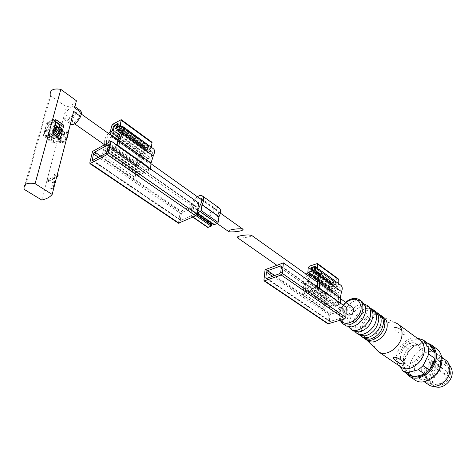 <?xml version="1.0" encoding="UTF-8"?>
<svg xmlns="http://www.w3.org/2000/svg" width="476" height="476" viewBox="0 0 476 476"><rect width="100%" height="100%" fill="white"/><g stroke="black" fill="none" stroke-linecap="round" stroke-linejoin="round"><path stroke-width="0.36" stroke-dasharray="2.38 1.78" d="M56.519 177.584L48.195 181.57L47.237 180.957L47.606 179.577L52.717 177.756L53.443 174.984L54.508 174.389L55.436 174.984L54.365 175.579L53.443 174.984M57.007 175.698L56.888 175.62C54.782 178.149 51.563 179.928 47.237 180.957M48.195 181.57L48.564 180.184L53.639 178.345L52.717 177.756M48.564 180.184L47.606 179.577M57.37 174.305L53.788 177.161L54.508 174.389M53.788 177.161L54.71 177.756L58.209 174.847M51.253 189.287L53.229 187.675L50.658 188.918L51.253 189.287L52.961 182.725L54.936 181.1L52.378 182.35L52.961 182.725M53.229 187.675L54.936 181.1M68.116 132.846L67.431 131.792L65.093 132.209L67.181 131.614C68.687 131.953 65.938 140.551 62.35 142.705L59.809 142.937C56.537 141.384 61.095 134.131 65.093 132.209C60.327 136.392 58.643 140.027 60.059 143.103L62.35 142.705L64.23 141.205L66.884 137.594M73.685 111.354C71.507 117.798 68.621 120.678 65.033 120L63.647 117.471L70.65 122.534L71.644 118.714L64.557 114.038C68.538 108.885 71.769 106.267 74.25 106.178L74.583 107.903M41.751 200.015L63.647 117.471M56.888 175.62L57.245 174.228M53.116 133.179L51.896 134.839L49.944 136.219L49.492 135.16L47.011 135.904L47.255 136.535L45.238 134.845C44.333 134.297 44.143 133.012 44.673 130.977L45.256 128.877L48.951 122.017L53.431 119.512L53.717 120.827L54.27 121.011C55.157 121.547 55.341 122.814 54.835 124.807L54.264 126.931L50.516 133.905L46.583 136.267L46.017 136.374L45.88 135.612M53.366 132.792L50.872 135.452L47.963 137.195L47.398 137.302L47.255 136.535M56.239 136.469L53.687 138.879L53.151 137.629L50.266 138.224C49.367 137.683 49.165 136.428 49.653 134.446L46.017 131.995L48.867 124.962L45.452 130.644L47.172 131.656C48.879 127.955 51.146 124.944 53.966 122.624L52.241 121.558L52.687 122.582L55.174 121.796L53.562 120.244M46.017 131.995L45.452 130.644M52.241 121.558L51.319 122.332L54.788 120.446L54.924 121.184M50.313 122.945L51.319 122.332L48.867 124.962L50.313 122.945L48.951 122.017M77.255 113.127C73.102 116.769 71.62 119.916 72.816 122.576C75.381 124.331 82.277 114.02 79.397 112.735L77.255 113.127M80.712 110.801C77.743 110.42 74.72 113.056 71.644 118.714M43.274 135.856L46.779 123.171L50.2 124.2L54.776 127.288L51.069 141.015L43.274 135.856L44.815 134.928L45.839 135.404L45.571 137.058L48.564 140.2L55.585 136.023M64.557 114.038L66.438 106.957C70.954 105.791 74.286 103.732 76.428 100.775M24.502 189.555L50.623 95.89L66.438 106.957M23.973 188.431L50.176 94.676L50.623 95.89M45.571 137.058L52.747 132.75M56.21 119.928L54.645 120.886L53.604 120.446L53.853 118.827L57.12 119.97L50.2 124.2M46.779 123.171L53.853 118.827M60.392 127.485L58.81 128.044C55.406 130.662 53.514 133.768 53.133 137.35C53.496 139.361 54.93 139.343 57.435 137.29M59.435 124.468L61.666 123.117L61.279 125.741M54.776 127.288L59.369 124.51M60.184 139.176L53.187 143.294L53.604 140.616L52.562 140.134L51.069 141.015M70.65 122.534L71.293 124.361M55.746 121.648L54.645 120.886M61.666 123.117L57.12 119.97M52.562 140.134L44.815 134.928M53.187 143.294L48.564 140.2M55.686 121.886L53.604 120.446M53.604 140.616L45.839 135.404M49.653 134.446L48.986 132.875C50.688 129.18 52.949 126.176 55.769 123.861L56.305 125.063L59.256 124.444M56.305 125.063L52.687 122.582M51.896 134.839L50.516 133.905M53.151 137.629L49.492 135.16M54.657 134.952L51.86 137.647L49.944 136.219M53.687 138.879L51.86 137.647M48.986 132.875L47.172 131.656M55.769 123.861L53.966 122.624M53.669 135.279L51.955 135.601C50.932 133.298 52.211 130.555 55.793 127.378L57.536 127.05C58.548 129.365 57.263 132.108 53.669 135.279M57.227 128.99C53.02 131.465 52.068 139.343 56.537 134.916L58.869 131.34C59.559 128.948 59.012 128.169 57.227 128.99M57.156 129.264C54.312 131.787 53.294 133.958 54.115 135.791C55.865 136.933 60.506 129.823 58.536 129.008L57.156 129.264M56.822 128.08C53.241 131.251 51.961 133.994 52.991 136.297L56.013 134.934L58.721 130.793L58.56 127.752L56.822 128.08M59.756 131.43L59.441 129.627L58.054 129.883C55.21 132.393 54.199 134.571 55.02 136.404L56.692 135.952M60.018 127.473L58.554 128.02C55.234 130.573 53.389 133.595 53.014 137.094C53.36 139.04 54.734 139.04 57.144 137.094M68.175 133.429C67.812 132.292 66.896 132.132 65.426 132.947C59.387 136.451 58.251 147.619 64.635 141.194L66.598 138.689M63.183 141.539L61.047 141.182L62.041 137.397L65.158 133.964L67.306 134.291L66.319 138.088L63.183 141.539L58.691 138.498L56.567 138.153L61.047 141.182M56.567 138.153L57.578 134.363L60.702 130.912L62.838 131.227L61.838 135.029L66.319 138.088M62.838 131.227L67.306 134.291M61.838 135.029L58.691 138.498M57.578 134.363L62.041 137.397M60.702 130.912L65.158 133.964M53.639 178.345L54.365 175.579M54.71 177.756L55.436 174.984M53.098 187.592L54.805 181.017M50.658 188.918L52.378 182.35M118.804 147.191L150.481 169.563L148.345 170.652L116.668 148.357L118.804 147.191L118.875 146.566M198.718 203.008L180.148 211.505L92.552 151.439M101.281 156.782L103.351 155.652L135.005 177.453L132.935 178.512L101.281 156.782L103.679 149.351L104.494 144.781M138.01 171.128L136.422 173.139L138.468 175.692L106.802 153.76L109.087 152.51L140.759 174.519L138.01 171.128L106.505 149.178L104.875 151.255L106.802 153.76M138.468 175.692L140.759 174.519M148.542 166.915L147.453 166.267L142.514 173.627L110.843 151.546L113.151 150.285L144.817 172.449L148.542 166.915L117.191 144.734M142.514 173.627L144.817 172.449M135.005 177.453L137.814 166.291L106.463 144.311L103.351 155.652M152.058 142.282L143.817 146.424L142.544 148.167L141.104 154.075C137.106 157.681 135.267 161.352 135.595 165.101L135.142 171.205L132.935 178.512M137.814 166.291L143.341 159.347L143.627 157.949L142.621 158.472L137.85 164.47L137.641 162.982C137.493 160.644 138.647 158.365 141.11 156.164L143.514 152.451L144.198 149.059L145.049 147.893L148.929 146.007L148.887 147.28L146.941 150.291L151.195 148.209L151.374 147.304M143.341 159.347L112.116 137.136L106.463 144.311M112.116 137.136L112.538 136.338M111.872 135.862L106.553 142.479L106.404 140.991C106.297 138.831 107.386 136.6 109.682 134.303M108.463 133.435C105.386 137.046 104.006 140.301 104.321 143.193L104.494 144.722M150.481 169.563L150.535 168.944M151.195 148.209L120.666 126.015M153.456 148.821L150.065 149.172L119.042 126.67M148.345 170.652L149.178 163.441L117.721 141.069M150.065 149.172L146.656 150.714L148.673 146.495L146.007 147.738L145.156 148.911L144.014 154.527L148.155 158.966L149.524 157.08L146.852 154.236L147.643 152.618L149.583 151.594L151.689 151.374C152.623 152.1 152.606 153.534 151.642 155.67L149.178 163.441M116.668 148.357L117.108 145.317M180.148 211.505L178.458 223.226M194.232 214.557L195.499 212.837L196.415 207.09L196.183 206.322L195.547 206.352L182.57 212.266L181.326 213.956L180.362 219.65L180.6 220.436L194.232 214.557L105.827 153.355M137.85 164.47L106.553 142.479M144.014 154.527L112.931 132.268M109.087 152.51L106.505 149.178M136.422 173.139L104.875 151.255M113.151 150.285L116.685 145.019M147.453 166.267L115.936 143.972M115.698 144.323L110.843 151.546M197.332 196.725C192.298 200.908 190.358 205.192 191.507 209.583L190.745 215.735L194.137 214.379L194.91 213.48L193.101 207.197C192.935 203.02 194.916 199.932 199.039 197.939M219.121 207.941C214.783 204.817 205.34 216.735 208.458 221.37L191.507 209.583M208.458 221.37L207.744 227.445M196.737 214.747L194.91 213.48M196.891 214.379L194.976 213.052M211.433 223.161L210.029 219.025L197.641 210.374M197.504 210.654L196.731 212.26L213.748 224.113L217.853 215.592C219.002 212.962 218.924 211.142 217.621 210.136C214.807 208.101 208.542 215.461 210.029 219.025M196.731 212.26L197.129 213.022M213.748 224.113L213.682 224.541L196.659 212.695M347.599 314.731C344.475 312.524 349.646 305.223 352.775 307.431M251.596 235.37L250.668 236.334C245.396 237.845 240.921 238.25 237.232 237.548M417.993 338.733L407.884 341.554L414.15 346.058C417.732 343.737 421.331 342.744 424.943 343.089L429.483 344.576M400.268 366.568L397.716 362.325L397.835 356.822L403.374 345.517L407.884 341.554M422.807 352.859C423.099 361.082 412.65 369.025 406.926 365.038C397.079 359.642 410.372 339.62 419.517 346.07C421.665 347.528 422.765 349.789 422.807 352.859M418.713 338.531L424.943 343.089L414.15 346.058L409.663 349.979L404.183 361.201C404.927 357.077 406.754 353.335 409.663 349.979L403.374 345.517M397.716 362.325L404.082 366.681L404.183 361.201L397.835 356.822M419.951 350.812C420.225 359.047 409.759 367.032 404.035 363.051C394.182 357.654 407.527 337.561 416.667 344.011C418.82 345.469 419.909 347.736 419.951 350.812M345.397 325.459C335.098 318.248 351.948 294.471 362.2 301.784M348.575 326.875L347.73 325.054C344.797 317.379 353.156 304.813 361.605 304.17L364.58 304.295M352.752 330.499L350.33 327.19M350.265 327.024C346.79 318.938 356.476 305.265 365.282 305.836M365.324 305.836L369.412 307.026M354.971 331.677L353.519 328.981C350.633 321.342 358.856 308.978 367.252 308.317L371.25 308.716M358.541 334.461L356.56 332.111M356.506 332.01C351.562 323.847 362.706 308.121 372.083 310.049M372.119 310.055L375.094 311.155M360.177 335.425L358.255 332.117M358.232 332.052C355.542 324.424 363.616 312.405 371.899 311.726L377.438 312.857L378.134 313.363M363.307 337.728L361.629 335.895M361.617 335.872C354.852 326.661 370.703 307.966 379.771 314.553M364.402 338.436L362.593 336.086L366.103 339.079M362.563 336.014L362.058 334.771C359.249 327.19 367.264 315.124 375.576 314.428L377.885 314.416M377.914 314.416L381.859 316.07M367.079 340.316L366.181 339.489L364.301 336.044M364.295 336.014C361.219 326.893 373.065 313.339 381.544 316.367L383.472 317.242M376.712 350.271C367.282 341.167 382.603 318.111 395.074 322.621L381.544 316.367M400.495 366.722C387.779 357.863 406.992 330.868 419.606 339.912M403.017 364.104C398.811 362.664 395.734 360.885 393.789 358.779M403.844 334.509C405.153 334.075 405.32 333.486 404.344 332.73C402.452 330.439 399.305 328.63 394.901 327.304L394.021 327.774L394.057 328.488L396.383 330.969L400.423 333.617L403.844 334.509M406.099 373.089C397.234 361.683 413.555 338.603 427.377 343.023M408.575 374.767C406.117 372.827 404.618 370.132 404.082 366.681L409.271 375.237M414.221 379.509C399.18 369.073 421.421 337.871 436.296 348.581M440.556 362.224C441.073 373.232 427.085 383.757 419.32 378.39C405.891 371.042 423.64 344.309 436.075 353.132C438.961 355.108 440.455 358.136 440.556 362.224M428.055 384.352C416.072 375.998 433.577 351.461 445.459 359.981M449.576 369.697C449.766 385.846 425.33 391.605 425.675 375.677C425.55 360.07 449.409 353.751 449.576 369.697M448.755 369.9C449.243 379.318 437.283 388.232 430.584 383.585C419.041 377.23 434.124 354.495 444.846 362.087C447.345 363.789 448.648 366.395 448.755 369.9M450.397 372.827C450.814 380.717 440.794 388.16 435.159 384.245C425.484 378.896 438.087 359.892 447.089 366.252C449.207 367.686 450.308 369.882 450.397 372.827M421.665 370.489C421.706 373.577 422.843 375.85 425.086 377.313C430.726 381.228 440.835 373.654 440.467 365.699C440.389 362.724 439.294 360.516 437.182 359.082C431.518 355.013 421.391 362.522 421.665 370.489M434.647 386.298L434.082 385.988C422.539 379.622 437.557 356.988 448.279 364.58L449.463 365.52M423.747 369.959L424.324 371.125C426.591 371.054 427.281 370.007 426.383 367.984C424.997 367.621 424.116 368.281 423.747 369.959M433.178 376.534L433.767 377.694C436.022 377.641 436.7 376.605 435.796 374.588C434.415 374.219 433.541 374.868 433.178 376.534M429.394 362.587L429.965 363.729C432.238 363.688 432.934 362.652 432.059 360.612C430.661 360.243 429.774 360.897 429.394 362.587M438.771 369.257L439.342 370.393C441.603 370.364 442.293 369.34 441.413 367.311C440.014 366.937 439.134 367.585 438.771 369.257M435.064 367.073L435.641 368.234C437.944 368.198 438.652 367.151 437.753 365.086C436.337 364.705 435.439 365.372 435.064 367.073M444.435 373.737L445.024 374.892C447.315 374.868 448.011 373.833 447.107 371.786C445.691 371.399 444.804 372.048 444.435 373.737M323.674 309.424L302.415 294.828L304.444 294.132L325.691 308.769L323.674 309.424L324.864 302.986L324.394 297.375C323.519 293.097 325.304 289.771 329.755 287.397L332.432 286.481L333.218 284.356L331.98 284.345L332.498 282.928L334.682 282.179L335.306 282.673L334.985 287.742L329.208 296.096L328.154 296.53L328.148 295.388L331.897 289.973L331.897 288.962L329.612 289.569C326.869 291.009 325.739 293.067 326.227 295.733L326.768 301.855L325.691 308.769M265.067 269.743L328.333 313.125L346.332 307.353M340.685 303.896L338.62 304.569L317.456 289.676L319.539 288.962L340.685 303.896L340.643 303.337M316.909 286.558L314.023 290.854L335.211 305.675L332.974 306.401L311.774 291.621L315.731 285.725M314.023 290.854L311.774 291.621M305.318 290.289L306.711 288.629L310.06 292.21L331.272 306.955L329.047 307.675L307.823 292.978L305.318 290.289L326.506 304.985L327.869 303.373L331.272 306.955M310.06 292.21L307.823 292.978M317.409 286.909L317.456 289.676M319.509 288.397L319.539 288.962M317.337 283.036L338.394 298.018L338.62 304.569M338.394 298.018L338.644 294.936L334.372 292.347C334.021 291.395 334.378 290.866 335.431 290.765L339.126 292.99L339.787 291.187C340.477 289.354 340.275 288.028 339.192 287.195L336.841 286.671L336.145 285.029L336.342 281.965L335.711 281.471L332.355 282.625L331.641 283.577L331.79 284.761L332.98 284.702L332.456 286.118L328.779 287.379L329.089 282.696L330.16 281.28L338.186 278.769M338.234 283.351L338.275 284.571L340.643 285.1M306.08 274.17C303.396 277.014 302.474 279.829 303.319 282.607L303.7 288.283L324.864 302.986M302.415 294.828L303.7 288.283M308.222 272.671L328.779 287.379M304.444 294.132L305.622 287.111L326.768 301.855M307.538 275.211C305.473 276.961 304.688 278.865 305.175 280.917L305.622 287.111M309.715 276.764L307.109 280.531L328.148 295.388M310.745 277.496L308.156 281.233L307.097 281.697L307.109 280.531M327.934 323.847L328.333 313.125M329.475 320.741L329.814 315.54L330.897 314.112L344.118 310.144L344.44 310.887L344.148 316.129L343.047 317.581L329.808 321.496L329.475 320.741L266.929 278.335M317.629 279.912L338.644 294.936M318.141 277.93L339.126 292.99M318.825 276.104L334.985 287.742M332.974 306.401L337.02 300.362L338.257 301.135L335.211 305.675M315.921 285.439L337.02 300.362M317.397 286.379L338.257 301.135M329.047 307.675L326.506 304.985M306.711 288.629L327.869 303.373M55.174 121.796L53.812 120.856M47.963 137.195L46.583 136.267M47.231 136.695L45.851 135.767M47.011 135.904L45.636 134.976M46.041 131.9L44.673 130.977M46.618 129.799L45.256 128.877M54.204 120.565L52.848 119.625M54.948 121.029L53.586 120.089M135.142 171.205L103.679 149.351M135.595 165.101L104.321 143.193M141.104 154.075L110.081 131.911M141.443 153.546L110.438 131.364M142.544 148.167L111.687 125.914M143.817 146.424L112.99 124.117M151.422 142.354L120.589 119.762M178.28 222.47L89.821 162.869M196.415 207.09L108.558 145.483M195.499 212.837L107.189 151.475M195.547 206.352L108.582 145.358M182.57 212.266L100.793 156.116M181.326 213.956L98.568 157.336M180.362 219.65L92.969 160.406M181.195 220.406L92.802 160.495M151.642 155.67L120.386 133.155M137.177 169.64L105.731 147.709M142.621 158.472L111.438 136.285M137.641 162.982L106.404 140.991M141.11 156.164L112.407 135.708M143.514 152.451L113.276 130.751M144.198 149.059L114.056 127.312M145.049 147.893L114.579 125.86M148.512 146.049L118.131 123.956M149.047 146.477L118.125 123.992M148.887 147.28L117.941 124.807M148.03 148.452L117.066 126.015M147.679 148.637L116.715 126.211M147.358 150.243L116.626 128.038M147.28 150.648L116.257 128.246M147.762 148.238L117.084 126.003M147.935 148.143L117.239 125.896M148.256 146.543L117.352 124.087M146.007 147.738L115.103 125.366M145.156 148.911L114.228 126.574M148.095 158.919L118.494 137.754M149.524 157.08L119.345 135.428M146.852 154.236L119.66 134.696M147.643 152.618L120.452 133.024M149.583 151.594L121.136 131.031M207.619 226.963L190.59 215.223M193.03 217.014L191.15 215.717M195.981 215.652L194.137 214.379M196.915 214.295L194.952 212.933M197.558 210.315L193.101 207.197M217.853 215.592L200.943 203.621M213.813 223.952L196.796 212.1M340.834 320.122C338.311 314.303 339.995 308.43 345.879 302.516M342.589 323.549C331.98 316.564 348.926 292.294 359.279 299.66L359.969 300.16M303.319 282.607L324.394 297.375M317.552 269.446L338.412 284.6M317.67 269.434L338.174 284.339M316.754 263.508L337.532 278.728M309.34 266.209L330.16 281.28M308.246 267.667L329.089 282.696M308.835 272.415L329.755 287.397M263.93 280.185L327.666 323.133M272.462 276.306L329.814 315.54M274.664 275.497L330.897 314.112M281.346 266.524L343.476 310.096M281.34 266.637L344.44 310.887M280.798 272.111L344.148 316.129M279.626 273.676L343.047 317.581M266.762 278.4L330.415 321.538M305.175 280.917L326.227 295.733M317.552 280.334L334.372 292.353L317.552 280.334M314.475 275.735L335.431 290.765M318.831 276.092L339.787 291.187M319.194 273.42L337.805 286.885M315.279 269.91L336.145 285.029M315.517 266.804L336.342 281.965M315.517 266.768L335.711 281.471M311.839 267.774L332.355 282.625M310.959 268.637L331.641 283.577M311.381 269.719L331.593 284.297M311.34 269.731L332.218 284.791M311.679 269.612L332.551 284.678M311.845 271.278L332.456 286.118M311.536 271.445L332.432 286.481M312.637 269.916L332.575 284.315M311.905 269.571L332.409 284.374M311.655 267.845L332.498 282.928M313.851 267.048L334.682 282.179M315.409 268.214L335.306 282.673M308.156 281.233L329.208 296.096M310.941 274.985L331.897 289.973M311.155 274.39L331.469 288.938M310.364 275.83L329.612 289.569M220.4 213.153L201.776 199.89M150.981 163.714L117.881 140.14M81.241 114.05L79.397 112.735M217.229 223.559L197.826 209.993M197.629 209.856L104.536 144.758M74.672 123.873L72.816 122.576M74.905 106.648L74.25 106.178M70.466 123.784L65.033 120M55.662 121.969L54.27 121.011M47.398 137.302L46.017 136.374M47.094 135.928L45.714 135.005M50.266 138.224L45.238 134.845M54.788 120.446L53.431 119.512M55.085 121.767L53.717 120.827M58.869 131.34L58.721 130.793M56.537 134.916L56.013 134.934M58.56 127.752L57.536 127.05M52.991 136.297L51.955 135.601M59.441 129.627L58.536 129.008M55.02 136.404L54.115 135.791M64.635 141.194L64.23 141.205M196.183 206.322L108.451 144.752M180.6 220.436L92.219 160.579M143.627 157.949L117.977 139.67M148.929 146.007L118.06 123.546M146.941 150.291L116.352 128.193M146.656 150.714L115.644 128.336M148.673 146.495L118.066 124.248M148.155 158.966L118.494 137.76M151.689 151.374L120.731 128.948M202.639 196.13L202.312 195.898M192.768 217.127L190.745 215.735M217.621 210.136L201.015 198.296M276.913 265.305L345.987 313.607M317.343 282.197L340.322 298.553M404.035 363.051L406.926 365.038M416.667 344.011L419.517 346.07M340.031 320.372C337.746 314.672 339.602 308.65 345.6 302.32M347.73 325.054L348.712 326.899M361.605 304.17L364.705 304.509M367.02 305.289L367.71 305.788M353.519 328.981L355.727 331.879M367.252 308.317C370.001 308.091 371.536 308.531 371.857 309.632M372.738 309.442L373.428 309.941M358.285 332.212C358.708 333.968 359.749 335.169 361.409 335.824M371.899 311.726C374.047 311.12 375.921 311.786 377.527 313.732M362.058 334.771L362.545 336.014M375.576 314.428L377.867 314.38M377.896 314.38L382.198 317.105M366.181 339.489L366.812 340.132M397.472 323.722L398.311 324.334M404.344 332.73C400.857 329.142 397.71 327.333 394.901 327.298M430.786 344.529L431.768 345.255M419.32 378.39L424.152 381.687M436.075 353.132L441.615 357.178M425.086 377.313L435.159 384.245M437.182 359.082L447.089 366.252M430.584 383.585L434.082 385.988M444.846 362.087L448.279 364.58M424.324 371.125L433.767 377.694M426.383 367.984L435.796 374.588M429.965 363.729L439.342 370.393M432.059 360.612L441.413 367.311M435.641 368.234L445.024 374.892M437.753 365.086L447.107 371.786M319.783 269.91L320.086 270.136M317.415 269.416L338.275 284.571M281.108 265.923L344.118 310.144M266.149 278.383L329.808 321.496M318.486 272.201L339.192 287.195M319.265 273.962L336.841 286.671M315.362 266.364L336.145 281.5M310.911 269.714L331.79 284.761M312.631 270.011L332.98 284.702M312.411 269.315L333.218 284.356M311.601 269.642L331.98 284.345M315.433 267.905L335.11 282.209M307.097 281.697L328.154 296.53M310.995 273.992L331.897 288.962"/><path stroke-width="0.71" d="M57.007 175.698L57.852 176.239L56.519 177.584M57.852 176.239L58.209 174.847L57.37 174.305M52.152 194.434L35.093 183.653C27.299 182.409 23.598 184.004 23.973 188.431L24.502 189.555L41.751 200.015C46.511 199.004 49.98 197.141 52.152 194.434L73.685 111.354L80.605 116.561L81.574 112.723L80.712 110.801L74.905 106.648M55.662 121.969L59.256 124.444L59.875 128.151L56.233 125.652L55.638 127.871L53.116 133.179M56.233 125.652L56.834 127.009L53.366 132.792M229.283 230.39L228.409 231.384C229.307 232.484 239.172 231.717 242.219 230.33L243.123 229.331C242.326 228.236 232.377 228.974 229.283 230.39M35.093 183.653L60.809 89.369L76.428 100.775L74.583 107.903L81.574 112.723M56.21 119.928L52.747 132.75L55.585 136.023L60.184 139.176L63.849 125.277L56.21 119.928M60.809 89.369C53.544 88.137 49.998 89.904 50.176 94.676M57.435 137.29C61.785 132.191 62.767 128.925 60.392 127.485M55.686 121.886L62.332 126.188L63.849 125.277M71.293 124.361L71.531 124.528C74.494 124.891 77.523 122.237 80.605 116.561M62.332 126.188L55.746 121.648M56.834 127.009L58.762 128.478L54.657 134.952M59.875 128.151L60.583 129.728L58.762 128.478M60.583 129.728L56.239 136.469M56.692 135.952L59.756 131.43M57.144 137.094C61.481 132.036 62.439 128.829 60.018 127.473M66.884 137.594L67.622 136.005L68.116 132.846M66.598 138.689L67.741 136.428L68.175 133.429M111.116 141.086L92.552 151.439L89.821 162.869L89.982 163.667L107.118 154.533L108.492 152.647L111.116 141.086L198.718 203.008L196.957 214.099L108.492 152.647M151.374 147.304L152.058 142.282L121.261 119.702M112.538 136.338L112.443 135.725L111.872 135.862M112.407 135.708L110.021 134.012L109.682 134.303M110.021 134.012L112.503 130.192L113.288 126.759L114.157 125.557L118.024 123.522L117.941 124.807L115.942 127.901L120.184 125.664L121.219 119.666L112.99 124.117L111.687 125.914L110.438 131.364L108.463 133.435M122.641 126.384L153.456 148.821C154.968 150.017 154.908 152.374 153.272 155.878L151.041 163L119.565 140.557L121.981 133.31C123.7 129.728 123.837 127.354 122.386 126.199L119.042 126.67L115.644 128.336L117.762 124.022L115.103 125.366L114.228 126.574L112.931 132.268L116.858 136.594L118.256 134.649L115.727 131.876L116.555 130.216L118.494 129.121L120.571 128.829C121.463 129.531 121.404 130.971 120.386 133.155L117.721 141.069L117.108 145.317M118.875 146.566L119.565 140.557M150.535 168.944L151.041 163M120.666 126.015L120.184 125.664M178.458 223.226L195.684 215.824L196.957 214.099M107.189 151.475L108.397 144.71L94.813 152.005L93.474 153.849L92.219 160.579L105.827 153.355L107.189 151.475M116.685 145.019L116.983 144.585L115.936 143.972L115.698 144.323M197.129 213.022L200.265 211.624L201.098 210.499L201.985 204.817C204.222 200.539 204.329 197.57 202.312 195.898C200.997 195.184 199.337 195.457 197.332 196.725M213.819 224.821L217.288 223.536L218.109 222.423L218.918 216.794L201.985 204.817M218.918 216.794C221.102 212.582 221.167 209.63 219.121 207.941L202.639 196.13M207.744 227.445L211.177 226.171L211.933 225.297L196.737 214.747M211.933 225.297L211.999 224.868L196.891 214.379M211.999 224.868L211.433 223.161M197.504 210.654L200.943 203.621C202.127 200.955 202.074 199.123 200.789 198.129L199.039 197.939M340.322 298.553L352.775 307.431L353.906 310.001C352.894 313.922 350.866 315.552 347.819 314.886L347.599 314.731M237.232 237.548L237.096 237.459C237.631 236.161 241.308 235.299 248.127 234.882L251.596 235.37L317.343 282.197M400.268 366.568L402.898 370.941L407.385 372.589L418.422 369.763L424.77 374.16C421.064 376.486 417.398 377.408 413.775 376.927L408.575 374.767M417.993 338.733L418.713 338.531L423.259 340.001L428.757 348.468L428.739 354.079L423.093 365.729L418.422 369.763M423.259 340.001L429.483 344.576C432.446 346.373 434.285 349.188 435.005 353.019L435.005 358.601C434.296 362.849 432.434 366.698 429.417 370.161L424.77 374.16L413.775 376.927L407.385 372.589M428.757 348.468L435.005 353.019L429.483 344.576M428.739 354.079L435.005 358.601L429.417 370.161L423.093 365.729M402.898 370.941L409.271 375.237M359.969 300.16L362.2 301.784L365.407 306.235L365.836 310.031C364.443 318.979 359.719 324.608 351.669 326.911L346.129 325.965L345.397 325.459M364.58 304.295L367.02 305.289C369.537 306.99 370.756 309.733 370.685 313.517C370.703 323.68 357.762 333.997 351.044 329.332L348.575 326.875M367.71 305.788L369.412 307.026L372.666 311.56L373.089 315.249C371.756 324.091 367.097 329.66 359.112 331.956L353.484 330.998L352.752 330.499M371.25 308.716L372.738 309.442C375.255 311.143 376.486 313.88 376.427 317.653C376.48 327.774 363.599 337.996 356.869 333.319L354.971 331.677M373.428 309.941L375.094 311.155L378.378 315.755L378.795 319.36C377.516 328.113 372.91 333.64 364.979 335.925L359.273 334.967L358.541 334.461M377.438 312.857C379.961 314.565 381.199 317.296 381.151 321.056C381.234 331.141 368.4 341.28 361.665 336.603L360.177 335.425M378.134 313.363L379.771 314.553L383.085 319.206L383.489 322.74C382.252 331.427 377.694 336.913 369.804 339.198L364.039 338.234L363.307 337.728M381.163 315.564C383.686 317.278 384.929 320.003 384.888 323.751C385.001 333.807 372.202 343.886 365.461 339.204L364.402 338.436M381.859 316.07L383.472 317.242C385.994 318.956 387.244 321.681 387.208 325.417C387.339 335.461 374.564 345.505 367.817 340.816L367.079 340.316M395.074 322.621L397.472 323.722C400.524 325.804 402.047 329.083 402.053 333.557C402.321 345.63 386.958 357.595 378.747 351.925L366.812 340.132M398.311 324.334L419.606 339.912C422.658 342 424.217 345.243 424.283 349.64C424.717 361.504 409.64 373.029 401.399 367.341L400.495 366.722M403.666 364.075C400.31 363.997 397.014 362.236 393.789 358.779L393.295 358.089L393.444 357.393L394.949 357.143L398.894 358.559L404.136 362.611L404.416 363.414L403.017 364.104M427.377 343.023L430.786 344.529C434.356 346.986 436.195 350.764 436.313 355.87C436.926 369.715 419.332 383.073 409.634 376.409L406.099 373.089M431.768 345.255L436.296 348.581C439.866 351.038 441.716 354.81 441.847 359.892C442.502 373.672 424.997 386.899 415.292 380.235L414.221 379.509M441.615 357.178L445.459 359.981C448.338 361.956 449.844 364.967 449.969 369.019C450.546 379.937 436.676 390.296 428.906 384.929L428.055 384.352M449.463 365.52C451.218 367.252 452.135 369.543 452.2 372.381C452.676 381.443 441.484 390.237 434.647 386.298M283.399 262.871L282.369 273.432L281.191 274.997L264.228 280.959L263.93 280.185L265.067 269.743L283.399 262.871L346.332 307.353L345.772 317.468L344.672 318.926L327.934 323.847M317.409 286.909L317.629 279.912L313.387 277.359C313.053 276.395 313.416 275.854 314.475 275.735L318.141 277.93L318.831 276.092C319.551 274.224 319.366 272.879 318.289 272.058L318.486 272.201M318.289 272.058L315.945 271.564L315.279 269.91L315.517 266.804L314.892 266.316L311.518 267.542L310.786 268.512L310.911 269.714L312.107 269.63L311.566 271.076L307.859 272.409L308.246 267.667L309.34 266.209L317.415 263.537L317.319 269.178L319.783 269.91C321.532 271.266 321.794 273.474 320.568 276.532L319.217 282.893L319.509 288.397M317.468 263.579L338.186 278.769L338.234 283.351M320.086 270.136L340.643 285.1C342.411 286.469 342.708 288.652 341.53 291.645L340.275 297.905L340.643 303.337M307.859 272.409L308.222 272.671M306.08 274.17L308.835 272.415L311.536 271.445L312.411 269.315M307.538 275.211L310.959 273.962L310.941 274.985L309.715 276.764M310.745 277.496L314.071 272.677L314.469 267.536L315.409 268.214M312.351 269.273L311.114 269.285L311.655 267.845L313.851 267.048L314.469 267.536M266.762 278.4L266.149 278.383L265.858 277.609L266.441 272.183L267.595 270.648L281.048 265.882L281.34 266.637L280.798 272.111L279.626 273.676L266.762 278.4M314.071 272.677L318.825 276.104M315.731 285.725L315.921 285.439L317.397 286.379M317.147 286.201L316.909 286.558M56.21 125.747L54.883 124.843M55.638 127.871L54.312 126.961M153.272 155.878L121.981 133.31M152.231 142.99L121.368 120.374M195.684 215.824L107.118 154.533M179.113 223.238L90.559 163.583M108.582 145.358L107.784 144.799M100.793 156.116L94.813 152.005M98.568 157.336L93.474 153.849M92.969 160.406L92.064 159.787M113.276 130.751L112.503 130.192M114.056 127.312L113.288 126.759M114.579 125.86L114.157 125.557M118.131 123.956L117.614 123.581M118.494 137.754L116.882 136.606M119.345 135.428L118.256 134.649M119.66 134.696L115.727 131.876M120.452 133.024L116.555 130.216M121.136 131.031L118.494 129.121M218.109 222.423L201.098 210.499M208.19 227.463L193.03 217.014M211.177 226.171L195.981 215.652M211.975 224.749L196.915 214.295M214.271 224.839L197.242 212.986M217.288 223.536L200.265 211.624M345.879 302.516C354.715 296.84 359.802 298.571 361.141 307.71C361.123 318.962 345.195 328.535 340.834 320.122M345.6 302.32C350.497 298.268 355.06 297.387 359.279 299.66C361.79 301.356 362.998 304.11 362.902 307.912C362.867 318.135 349.854 328.583 343.154 323.924L342.589 323.549M319.217 282.893L340.275 297.905M320.568 276.532L341.53 291.645M317.319 269.178L317.67 269.434M317.694 264.234L338.478 279.46M264.834 280.977L328.607 323.936M282.369 273.432L345.772 317.468M281.191 274.997L344.672 318.926M266.441 272.183L272.462 276.306M265.858 277.609L266.929 278.335M267.595 270.648L274.664 275.497M280.406 265.864L281.346 266.524M313.387 277.359L317.552 280.334L313.387 277.359M316.909 271.766L319.194 273.42M314.892 266.316L315.517 266.768M311.518 267.542L311.839 267.774M310.727 269.243L311.381 269.719M311.709 269.243L312.637 269.916M311.542 269.303L311.905 269.571M310.53 273.944L311.155 274.39M308.662 274.616L310.364 275.83M242.986 229.236L220.4 213.153M201.776 199.89L150.981 163.714M117.881 140.14L81.241 114.05M228.409 231.384L217.229 223.559M104.536 144.758L74.672 123.873M71.531 124.528L70.466 123.784M67.741 136.428L67.622 136.005M178.518 223.262L89.982 163.667M117.977 139.67L112.479 135.749M116.352 128.193L115.942 127.901M118.494 137.76L116.858 136.594M207.786 227.474L192.768 217.127M213.855 224.845L197.1 213.194M237.096 237.459L276.913 265.305M345.987 313.607L347.819 314.886M403.208 371.137L409.598 375.463M346.129 325.965L343.154 323.924L340.031 320.372M348.712 326.899L351.669 326.911M364.705 304.509L365.407 306.235M351.044 329.332L353.484 330.998M355.727 331.879L359.112 331.956M371.857 309.632L372.666 311.56M356.869 333.319L359.273 334.967M361.409 335.824L364.979 335.925M377.527 313.732L378.378 315.755M361.665 336.603L364.039 338.234M366.103 339.079L369.804 339.198M382.198 317.105L383.085 319.206M365.461 339.204L367.817 340.816M378.747 351.925L401.399 367.341M409.634 376.409L415.292 380.235M424.152 381.687L428.906 384.929M264.228 280.959L328 323.894M315.945 271.564L319.265 273.962M312.143 269.66L312.631 270.011M311.114 269.285L311.601 269.642M314.321 267.095L315.433 267.905"/></g></svg>
